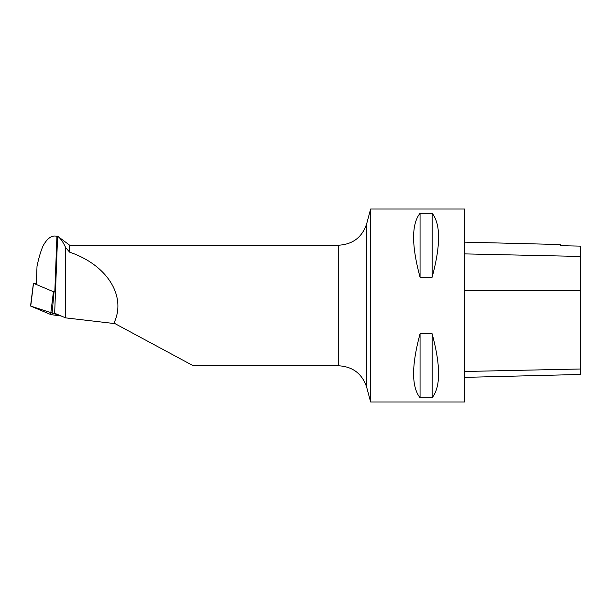 <?xml version="1.0" encoding="UTF-8"?>
<svg xmlns="http://www.w3.org/2000/svg" width="611" height="611" viewBox="0 0 611 611"><rect width="100%" height="100%" fill="white"/><g stroke="black" fill="none" stroke-linecap="round" stroke-linejoin="round"><path stroke-width="0.92" d="M36.37 283.183L33.506 283.313L53.424 291.707L55.471 292.027M33.506 283.313L30.726 306.103L61.123 315.971L51.95 314.772A3.826 0.458 -177.8 0 1 50.637 314.497L30.726 306.103A3.826 0.458 -177.8 0 1 30.55 305.958L33.429 283.244M338.738 365.798C352.898 366.653 362.224 373.817 366.699 387.282L366.699 223.718C362.224 237.183 352.898 244.347 338.738 245.202L338.738 365.798L193.351 365.798L114.99 323.624L65.637 317.873L65.637 247.547C63.2 242.177 60.527 238.389 57.61 236.182L56.93 236.35C51.958 234.937 47.314 238.145 43.014 245.973C40.616 251.595 38.615 258.43 37.004 266.48L36.339 283.947M65.637 247.547L69.639 252.167L69.639 245.202L57.61 236.182M113.715 323.578C127.05 296.702 107.483 264.991 69.639 252.167M57.602 236.174L54.662 313.244L65.637 317.873M464.681 377.369L580.45 374.467L580.45 246.126L560.188 245.675L560.188 244.537L464.681 242.139M464.681 401.977L464.681 209.023L370.617 209.023L370.617 401.977L464.681 401.977M420.062 213.262C411.455 224.046 411.455 245.37 420.062 277.234L432.122 277.234C440.73 245.37 440.73 224.046 432.122 213.262L420.062 213.262L420.062 277.234M420.062 333.766C411.455 365.63 411.455 386.954 420.062 397.738L432.122 397.738C440.73 386.954 440.73 365.63 432.122 333.766L420.062 333.766L420.062 397.738M432.122 333.766L432.122 397.738M432.122 213.262L432.122 277.234M55.38 292.027L55.326 295.777M54.051 291.837L51.95 314.772M50.637 314.497L53.424 291.707M580.45 368.998L464.681 371.488M580.45 290.607L464.681 290.668M580.45 256.444L464.681 253.893M56.93 236.35L54.822 291.737M338.738 245.202L69.639 245.202M366.699 387.282L370.617 401.977M366.699 223.718L370.617 209.023"/></g></svg>
